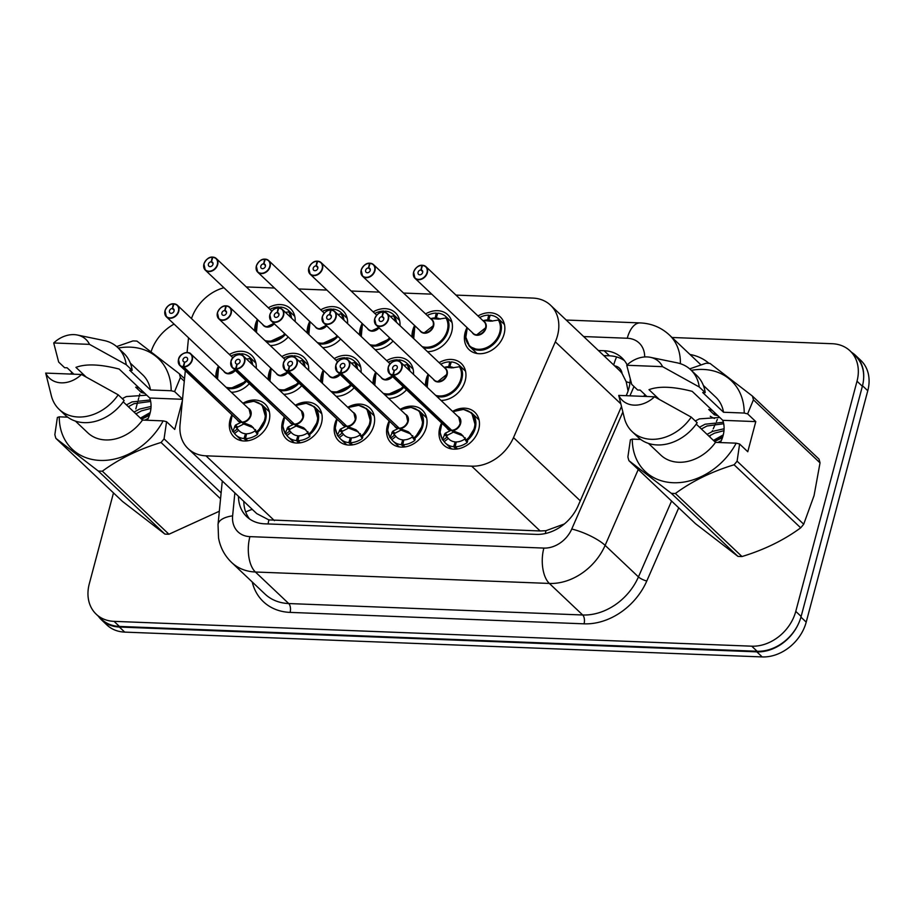 <?xml version="1.0" encoding="UTF-8"?>
<svg xmlns="http://www.w3.org/2000/svg" width="914" height="914" viewBox="0 0 914 914"><rect width="100%" height="100%" fill="white"/><g stroke="black" fill="none" stroke-linecap="round" stroke-linejoin="round"><path stroke-width="1.37" d="M452.613 411.391A22.622 17.834 133.4 0 1 474.789 412.237A22.622 17.834 133.4 0 1 478.73 429.42A22.622 17.834 133.4 0 1 463.467 447.152A22.622 17.834 133.4 0 1 443.678 445.095A22.622 17.834 133.4 0 1 439.748 427.901A22.622 17.834 133.4 0 1 441.633 422.999M400.195 409.358A22.622 17.834 133.4 0 1 422.371 410.192A22.622 17.834 133.4 0 1 426.301 427.386A22.622 17.834 133.4 0 1 411.049 445.118A22.622 17.834 133.4 0 1 391.261 443.062A22.622 17.834 133.4 0 1 387.319 425.867A22.622 17.834 133.4 0 1 389.204 420.954M347.766 407.313A22.622 17.834 133.4 0 1 369.953 408.147A22.622 17.834 133.4 0 1 373.883 425.341A22.622 17.834 133.4 0 1 358.631 443.073A22.622 17.834 133.4 0 1 338.843 441.016A22.622 17.834 133.4 0 1 334.901 423.822A22.622 17.834 133.4 0 1 336.786 418.909M295.348 405.279A22.622 17.834 133.4 0 1 317.535 406.113A22.622 17.834 133.4 0 1 321.465 423.296A22.622 17.834 133.4 0 1 306.213 441.039A22.622 17.834 133.4 0 1 286.425 438.971A22.622 17.834 133.4 0 1 282.483 421.788A22.622 17.834 133.4 0 1 284.368 416.875M242.93 403.234A22.622 17.834 133.4 0 1 265.106 404.068A22.622 17.834 133.4 0 1 269.047 421.263A22.622 17.834 133.4 0 1 253.795 438.994A22.622 17.834 133.4 0 1 234.007 436.938A22.622 17.834 133.4 0 1 230.065 419.743A22.622 17.834 133.4 0 1 231.95 414.83M439.097 362.652A22.622 17.834 133.4 0 1 461.273 363.486A22.622 17.834 133.4 0 1 465.215 380.681A22.622 17.834 133.4 0 1 441.016 400.423M425.513 385.742A22.622 17.834 133.4 0 1 426.232 379.161A22.622 17.834 133.4 0 1 428.118 374.26M406.57 389.798A22.622 17.834 133.4 0 1 388.599 398.378M373.095 383.709A22.622 17.834 133.4 0 1 373.815 377.128A22.622 17.834 133.4 0 1 375.7 372.215M354.141 387.764A22.622 17.834 133.4 0 1 336.181 396.345M320.677 381.664A22.622 17.834 133.4 0 1 321.397 375.083A22.622 17.834 133.4 0 1 323.282 370.17M301.723 385.719A22.622 17.834 133.4 0 1 283.763 394.3M268.248 379.618A22.622 17.834 133.4 0 1 268.967 373.049A22.622 17.834 133.4 0 1 270.852 368.136M249.305 383.686A22.622 17.834 133.4 0 1 231.345 392.266M215.83 377.585A22.622 17.834 133.4 0 1 216.549 371.004A22.622 17.834 133.4 0 1 218.435 366.091M477.999 315.958A22.622 17.834 133.4 0 1 500.187 316.792A22.622 17.834 133.4 0 1 504.117 333.987A22.622 17.834 133.4 0 1 488.864 351.719A22.622 17.834 133.4 0 1 469.076 349.651A22.622 17.834 133.4 0 1 465.135 332.468A22.622 17.834 133.4 0 1 467.02 327.555M425.581 313.913A22.622 17.834 133.4 0 1 447.769 314.747A22.622 17.834 133.4 0 1 451.699 331.942A22.622 17.834 133.4 0 1 427.501 351.684M411.997 337.003A22.622 17.834 133.4 0 1 412.717 330.422A22.622 17.834 133.4 0 1 414.602 325.51M393.054 341.059A22.622 17.834 133.4 0 1 375.083 349.639M359.579 334.958A22.622 17.834 133.4 0 1 360.299 328.389A22.622 17.834 133.4 0 1 362.184 323.476M340.636 339.025A22.622 17.834 133.4 0 1 322.665 347.606M307.161 332.924A22.622 17.834 133.4 0 1 307.881 326.344A22.622 17.834 133.4 0 1 309.766 321.431M288.218 336.98A22.622 17.834 133.4 0 1 270.247 345.561M254.743 330.879A22.622 17.834 133.4 0 1 255.463 324.299A22.622 17.834 133.4 0 1 257.348 319.397M185.314 370.684L180.047 424.622A39.93 31.464 -46.6 0 0 188.135 448.66A39.93 31.464 -46.6 0 0 205.97 455.823L471.681 466.163A39.93 31.464 -46.6 0 0 513.508 437.6L555.324 341.836A39.93 31.464 -46.6 0 0 557.517 335.575A39.93 31.464 -46.6 0 0 550.571 305.242A39.93 31.464 -46.6 0 0 532.748 298.078L455.972 295.096M628.078 390.975L626.204 381.744L622.091 373.54A13.31 10.488 -46.6 0 0 614.642 365.886M550.571 305.242L619.006 370.021A39.93 31.464 133.4 0 1 622.091 373.54M188.135 448.66L256.72 513.588L268.887 519.906L540.151 530.977L545.944 530.691L563.744 524.19M188.524 337.78L187.084 352.518M223.919 287.75A39.93 31.464 -46.6 0 0 191.483 318.586M431.739 294.148L403.542 293.051M379.321 292.114L351.125 291.018M326.904 290.069L298.707 288.973M274.474 288.036L246.289 286.939M281.843 356.54A22.622 17.834 133.4 0 1 304.019 357.374A22.622 17.834 133.4 0 1 308.658 370.296M334.261 358.574A22.622 17.834 133.4 0 1 356.437 359.408A22.622 17.834 133.4 0 1 361.076 372.329M386.679 360.619A22.622 17.834 133.4 0 1 408.855 361.453A22.622 17.834 133.4 0 1 413.505 374.374M229.414 354.495A22.622 17.834 133.4 0 1 251.601 355.329A22.622 17.834 133.4 0 1 256.24 368.251M320.745 309.835A22.622 17.834 133.4 0 1 342.921 310.669A22.622 17.834 133.4 0 1 347.571 323.59M373.163 311.88A22.622 17.834 133.4 0 1 395.339 312.714A22.622 17.834 133.4 0 1 399.989 325.635M268.328 307.789A22.622 17.834 133.4 0 1 290.503 308.635A22.622 17.834 133.4 0 1 295.153 321.557M798.436 623.805A39.93 31.464 133.4 0 1 756.838 651.853L119.368 627.038A39.93 31.464 133.4 0 1 101.534 619.886A39.93 31.464 133.4 0 1 98.358 616.23M851.642 352.358A39.93 31.464 133.4 0 1 855.47 355.329A39.93 31.464 133.4 0 1 863.604 378.853M855.47 355.329L860.828 360.402A39.93 31.464 133.4 0 1 867.774 390.735L806.205 622.114A39.93 31.464 133.4 0 1 762.196 656.926L124.715 632.111A39.93 31.464 133.4 0 1 106.892 624.959L101.534 619.886M626.193 395.682L626.718 394.494A39.93 31.464 -46.6 0 0 628.912 388.233A39.93 31.464 -46.6 0 0 630.214 379.39M627.153 364.903A39.93 31.464 -46.6 0 0 621.966 357.9A39.93 31.464 -46.6 0 0 604.131 350.748L598.407 350.519M603.766 355.592L609.489 355.82A39.93 31.464 133.4 0 1 624.456 360.63M672.03 337.483L832.231 343.721A39.93 31.464 133.4 0 1 850.066 350.873A39.93 31.464 133.4 0 1 857.012 381.207L795.774 611.375A39.93 31.464 133.4 0 1 751.754 646.187L114.056 621.36A39.93 31.464 133.4 0 1 96.221 614.208A39.93 31.464 133.4 0 1 89.275 583.875L113.485 492.897M151.118 351.65A39.93 31.464 133.4 0 1 174.071 324.093M135.82 408.958L137.568 402.377M138.22 399.944L138.7 398.138M139.054 396.813L139.808 393.945M850.066 350.873L855.424 355.946A39.93 31.464 133.4 0 1 862.37 386.279L801.132 616.447A39.93 31.464 133.4 0 1 757.112 651.259L119.414 626.433A39.93 31.464 133.4 0 1 101.58 619.281L96.221 614.208M238.463 496.302A39.93 31.464 -46.6 0 0 246.723 516.661A39.93 31.464 -46.6 0 0 264.557 523.813L536.278 534.382A39.93 31.464 -46.6 0 0 578.094 505.83L621.383 406.707M249.591 518.992A39.93 31.464 133.4 0 1 243.81 501.375M212.768 257.44L212.254 257.234A7.723 6.078 -46.6 0 0 204.028 263.963A7.723 6.078 -46.6 0 0 208.826 271.218A7.723 6.078 -46.6 0 0 217.326 264.477A7.723 6.078 -46.6 0 0 212.825 257.257L211.42 261.815L213.042 263.358M266.1 341.63A19.959 15.732 -46.6 0 0 268.956 342.007A19.959 15.732 -46.6 0 0 285.499 334.41L268.956 342.007M291.543 318.141A19.959 15.732 -46.6 0 0 289.418 311.777L285.454 312.382M280.164 308.121L280.507 307.035A19.959 15.732 133.4 0 1 288.675 310.566A19.959 15.732 133.4 0 1 290.001 312.04L289.418 311.777M212.825 257.257L213.019 257.12A7.986 6.295 133.4 0 1 216.287 258.536A7.986 6.295 133.4 0 1 217.681 264.603A7.986 6.295 133.4 0 1 212.299 270.864A7.986 6.295 133.4 0 1 205.307 270.133L263.506 325.224A7.986 6.295 -46.6 0 0 267.071 326.664A7.986 6.295 -46.6 0 0 273.88 323.419M211.42 261.815A2.662 2.102 133.4 0 1 211.18 266.397A2.662 2.102 133.4 0 1 208.392 264.135A2.662 2.102 133.4 0 1 211.225 261.815L213.065 263.552M278.781 307.984L279.01 306.978L280.187 308.087M273.88 323.407L267.071 326.664A7.986 6.284 133.5 0 0 273.88 323.407M211.225 261.815L212.254 257.234M269.973 309.355A19.959 15.732 133.4 0 1 279.01 306.978M173.866 304.134L173.34 303.928A7.723 6.078 -46.6 0 0 165.126 310.669A7.723 6.078 -46.6 0 0 169.913 317.912A7.723 6.078 -46.6 0 0 178.424 311.183A7.723 6.078 -46.6 0 0 173.923 303.951L172.518 308.521L174.128 310.052M227.186 388.336A19.959 15.732 -46.6 0 0 230.042 388.713A19.959 15.732 -46.6 0 0 246.597 381.115L230.042 388.713M252.641 364.846A19.959 15.732 -46.6 0 0 250.516 358.482L251.11 359.042M241.262 354.826L241.604 353.729A19.959 15.732 133.4 0 1 249.773 357.26A19.959 15.732 133.4 0 1 251.099 358.745L250.927 358.871M173.923 303.951L174.117 303.825A7.986 6.295 133.4 0 1 177.385 305.242A7.986 6.295 133.4 0 1 178.767 311.308A7.986 6.295 133.4 0 1 173.386 317.558A7.986 6.295 133.4 0 1 166.405 316.838L224.604 371.929A7.986 6.295 -46.6 0 0 228.169 373.358A7.986 6.295 -46.6 0 0 234.978 370.113L228.169 373.358A7.986 6.284 133.5 0 0 234.967 370.113M172.518 308.521A2.662 2.102 133.4 0 1 172.278 313.102A2.662 2.102 133.4 0 1 169.478 310.84A2.662 2.102 133.4 0 1 172.312 308.509L174.151 310.257M239.902 354.575L240.096 353.672L241.273 354.792M172.312 308.509L173.34 303.928M250.516 358.482L246.552 359.076M231.059 356.049A19.959 15.732 133.4 0 1 240.096 353.672M232.464 431.145A19.959 15.732 -46.6 0 0 232.704 431.534L235.515 425.09L241.433 422.131L243.455 423.49M183.783 367.017L183.714 366.663A7.723 6.078 -46.6 0 0 191.94 359.922A7.723 6.078 -46.6 0 0 187.142 352.678A7.723 6.078 -46.6 0 0 178.641 359.408A7.723 6.078 -46.6 0 0 183.143 366.64L183.188 366.994A7.986 6.295 133.4 0 1 179.921 365.577A7.986 6.295 133.4 0 1 178.527 359.51A7.986 6.295 133.4 0 1 183.908 353.25A7.986 6.295 133.4 0 1 190.9 353.981A7.986 6.295 133.4 0 1 192.283 360.047A7.986 6.295 133.4 0 1 183.783 367.017L242.027 422.154L251.144 425.696L257.291 432.482L265.94 418.269L262.067 404.856L253.829 401.235L243.193 403.485M241.982 422.108A7.986 6.295 -46.6 0 0 250.482 415.139A7.986 6.295 133.4 0 0 249.099 409.072L250.482 415.139A7.986 6.295 -46.6 0 0 249.099 409.072L190.9 353.981C189.175 350.987 179.418 352.987 178.493 359.453L179.921 365.577L238.12 420.668A7.986 6.295 -46.6 0 0 241.387 422.085L241.433 422.131M257.965 433.133L257.291 432.482A19.959 15.732 -46.6 0 0 265.563 420.04A19.959 15.732 -46.6 0 0 262.09 404.879A19.959 15.732 -46.6 0 0 261.358 404.239M243.512 424.096L237.674 427.135L236.886 428.3L238.691 430.277L234.498 433.522A19.959 15.732 133.4 0 0 235.835 435.007A19.959 15.732 133.4 0 0 244.004 438.537L246.529 440.925M234.498 433.522L232.647 430.791A19.457 15.344 133.4 0 1 232.259 415.127M257.897 433.053L257.44 434.424A19.959 15.732 133.4 0 1 245.5 438.594L246.586 433.773A14.635 11.539 -46.6 0 0 255.052 430.905L255.509 429.557M183.188 366.994L241.513 421.662M183.143 366.64L184.548 362.07A2.662 2.102 133.4 0 1 184.788 357.488A2.662 2.102 133.4 0 1 187.576 359.75A2.662 2.102 133.4 0 1 184.742 362.081L183.714 366.663M245.5 438.594L247.808 440.777M244.004 438.537L245.478 433.727L246.403 434.596M242.027 422.154L244.107 424.119L253.452 427.809M238.691 430.277A14.635 11.539 -46.6 0 0 239.491 431.134A14.635 11.539 -46.6 0 0 245.478 433.727M737.095 461.17L803.703 524.213A71.875 56.634 133.4 0 1 800.687 527.824L734.091 464.78A71.875 56.634 133.4 0 0 737.095 461.17L739.62 444.01L747.778 451.733L755.787 421.605L722.78 420.326A30.093 23.707 133.4 0 1 723.1 435.555A30.093 23.707 133.4 0 1 720.346 442.559M723.694 423.742L706.945 426.015L701.381 428.997M723.374 422.268L705.06 424.233L699.496 427.215M723.979 430.677L714.508 433.167L708.944 436.149M724.082 428.757L712.612 431.385L707.048 434.367M721.26 440.685L717.856 442.467M722.46 437.646L714.611 441.519M689.704 368.879L705.939 363.258A71.875 56.634 133.4 0 1 709.995 363.406L752.382 396.048L818.978 459.102A71.875 56.634 133.4 0 1 820.029 462.872L753.422 399.829L747.629 413.882L744.213 413.048A62.552 49.299 133.4 0 0 691.315 370.341M803.703 524.213L814.054 495.617L820.029 462.872M643.856 396.368L644.21 395.568A71.875 56.634 133.4 0 1 644.964 394.642M752.382 396.048A71.875 56.634 133.4 0 1 753.422 399.829M722.78 420.326L692.184 391.352C673.241 386.508 658.845 385.948 648.997 389.672L659.063 399.212M626.753 365.269A26.62 20.976 133.4 0 1 650.402 357.328A26.62 20.976 133.4 0 1 662.559 366.663L626.753 365.269L631.711 384.371L637.664 390.004L640.166 390.095L646.918 396.493M650.402 357.328L677.091 362.824A42.592 33.567 133.4 0 1 690.756 369.816A42.592 33.567 133.4 0 1 699.256 386.999L705.208 392.632L702.706 392.529L723.534 412.248L744.213 413.048M662.559 366.663L699.256 386.999M690.756 369.816L696.708 375.448A42.592 33.567 133.4 0 1 705.208 392.632M703.357 385.411L715.708 397.099A39.93 31.464 133.4 0 1 723.534 412.248M739.62 444.01L736.193 443.176A62.552 49.299 133.4 0 1 673.184 482.729A62.552 49.299 133.4 0 1 632.294 439.131L630.409 439.76L627.895 456.92A71.875 56.634 133.4 0 0 628.935 460.69L695.543 523.733L737.929 556.375L671.322 493.332L628.935 460.69M734.091 464.78C711.72 471.59 692.149 481.152 675.377 493.491A71.875 56.634 133.4 0 1 671.322 493.332M675.377 493.491L741.985 556.535A71.875 56.634 133.4 0 1 737.929 556.375M741.985 556.535C764.355 549.737 783.915 540.163 800.687 527.824M712.223 410.317L708.716 409.449L714.382 414.819L717.89 415.687M719.775 417.481L699.393 418.863L695.28 420.943M654.538 396.79A26.62 20.976 133.4 0 1 618.732 395.396L654.538 396.79L691.235 417.127A42.592 33.567 133.4 0 1 632.191 431.671A42.592 33.567 133.4 0 1 624.468 418.418L618.732 395.396M691.235 417.127L697.188 422.759A42.592 33.567 133.4 0 1 638.143 437.303L632.191 431.671M736.193 443.176L715.513 442.376A39.93 31.464 133.4 0 1 660.799 455.092L648.46 443.404M715.513 442.376L696.228 424.119M640.703 439.44L632.294 439.131M723.271 434.858L713.446 440.422M722.883 436.332L714.394 441.313M714.497 412.477L714.382 414.819M755.787 421.605L747.629 413.882M182.514 399.292L149.747 398.013A30.093 23.707 133.4 0 1 150.056 413.254A30.093 23.707 133.4 0 1 147.303 420.257M150.661 401.44L133.912 403.714L128.348 406.696M150.33 399.955L132.016 401.932L126.452 404.902M150.936 408.375L141.464 410.866L135.9 413.848M151.05 406.456L139.579 409.084L134.015 412.065M148.228 418.384L144.823 420.166M149.428 415.344L141.567 419.218M70.812 374.066L71.178 373.266A71.875 56.634 133.4 0 1 71.92 372.341M118.272 348.04A62.552 49.299 133.4 0 1 171.169 390.746L174.597 391.58L180.389 377.516A71.875 56.634 133.4 0 0 179.338 373.746L184.537 378.659M116.672 346.566L132.896 340.945A71.875 56.634 133.4 0 1 136.951 341.105L179.338 373.746M149.747 398.013L119.151 369.05C100.197 364.206 85.802 363.646 75.953 367.371L86.03 376.911M53.72 342.967A26.62 20.976 133.4 0 1 77.37 335.027A26.62 20.976 133.4 0 1 89.515 344.361L53.72 342.967L58.667 362.058L64.62 367.702L67.122 367.794L73.885 374.192M77.37 335.027L104.047 340.522A42.592 33.567 133.4 0 1 117.712 347.514A42.592 33.567 133.4 0 1 126.223 364.697L132.164 370.33L129.662 370.227L150.49 389.947L171.169 390.746M89.515 344.361L126.223 364.697M117.712 347.514L123.664 353.147A42.592 33.567 133.4 0 1 132.164 370.33M130.314 363.109L142.664 374.797A39.93 31.464 133.4 0 1 150.49 389.947M182.377 400.72L174.734 429.431L166.577 421.708L164.063 438.869A71.875 56.634 133.4 0 1 161.047 442.479C138.677 449.277 119.117 458.851 102.345 471.19A71.875 56.634 133.4 0 1 98.289 471.03L55.903 438.389A71.875 56.634 133.4 0 1 54.851 434.618L57.376 417.458L59.261 416.83A62.552 49.299 133.4 0 0 100.14 460.428A62.552 49.299 133.4 0 0 163.149 420.874L142.47 420.074A39.93 31.464 133.4 0 1 87.767 432.79L75.416 421.103M166.577 421.708L163.149 420.874M184.285 381.207L180.389 377.516M164.063 438.869L221.119 492.875M220.548 498.793L161.047 442.479M102.345 471.19L168.941 534.233A71.875 56.634 133.4 0 1 164.886 534.073L98.289 471.03M55.903 438.389L122.499 501.432L164.886 534.073M168.941 534.233L219.326 511.246M139.179 388.016L135.672 387.148L141.35 392.517L144.846 393.386M146.743 395.168L126.349 396.562L122.248 398.641M81.506 374.489A26.62 20.976 133.4 0 1 45.7 373.095L81.506 374.489L118.203 394.814A42.592 33.567 133.4 0 1 59.159 409.369A42.592 33.567 133.4 0 1 51.435 396.105L45.7 373.095M118.203 394.814L124.155 400.458A42.592 33.567 133.4 0 1 65.111 415.002L59.159 409.369M142.47 420.074L123.196 401.817M67.693 417.161L59.261 416.83M150.239 412.545L140.413 418.121M149.839 414.031L141.362 419.012M141.464 390.175L141.35 392.517M182.537 399.098L174.597 391.58M265.197 259.473L264.672 259.268A7.723 6.078 -46.6 0 0 256.446 266.008A7.723 6.078 -46.6 0 0 261.244 273.252A7.723 6.078 -46.6 0 0 269.756 266.522A7.723 6.078 -46.6 0 0 265.254 259.29L263.838 263.86L265.46 265.391M318.518 343.675A19.959 15.732 -46.6 0 0 321.374 344.052A19.959 15.732 -46.6 0 0 337.917 336.455L321.374 344.052M343.961 320.186A19.959 15.732 -46.6 0 0 341.836 313.822L337.872 314.416M332.593 310.166L332.924 309.069A19.959 15.732 133.4 0 1 341.093 312.599A19.959 15.732 133.4 0 1 342.419 314.085L341.836 313.822M265.254 259.29L265.437 259.165A7.986 6.295 133.4 0 1 268.705 260.581A7.986 6.295 133.4 0 1 270.098 266.648A7.986 6.295 133.4 0 1 264.717 272.898A7.986 6.295 133.4 0 1 257.725 272.178L315.924 327.269A7.986 6.295 -46.6 0 0 319.5 328.697A7.986 6.295 -46.6 0 0 326.298 325.453L319.5 328.697A7.986 6.284 133.5 0 0 326.298 325.453M263.838 263.86A2.662 2.102 133.4 0 1 263.598 268.442A2.662 2.102 133.4 0 1 260.81 266.18A2.662 2.102 133.4 0 1 263.643 263.849L265.483 265.597M331.199 310.029L331.428 309.012L332.605 310.132M263.643 263.849L264.672 259.268M322.391 311.388A19.959 15.732 133.4 0 1 331.428 309.012M317.615 261.518L317.089 261.313A7.723 6.078 -46.6 0 0 308.875 268.042A7.723 6.078 -46.6 0 0 313.662 275.297A7.723 6.078 -46.6 0 0 322.174 268.567A7.723 6.078 -46.6 0 0 317.672 261.335L316.255 265.905L317.878 267.436M370.935 345.721A19.959 15.732 -46.6 0 0 373.792 346.098A19.959 15.732 -46.6 0 0 390.335 338.488L373.792 346.098M396.39 322.219A19.959 15.732 -46.6 0 0 394.265 315.856L394.859 316.427M383.617 312.062L383.846 311.057L385.023 312.165L385.342 311.114A19.959 15.732 133.4 0 1 393.511 314.644A19.959 15.732 133.4 0 1 394.848 316.118L394.677 316.255M317.672 261.335L317.866 261.21A7.986 6.295 133.4 0 1 321.134 262.615A7.986 6.295 133.4 0 1 322.516 268.682A7.986 6.295 133.4 0 1 317.135 274.943A7.986 6.295 133.4 0 1 310.154 274.211L368.353 329.314A7.986 6.295 -46.6 0 0 371.918 330.742A7.986 6.295 -46.6 0 0 378.716 327.498L371.918 330.742A7.986 6.284 133.5 0 0 378.716 327.498M316.255 265.905A2.662 2.102 133.4 0 1 316.016 270.475A2.662 2.102 133.4 0 1 313.228 268.213A2.662 2.102 133.4 0 1 316.061 265.894L317.901 267.631M316.061 265.894L317.089 261.313M394.265 315.856L390.301 316.461M374.809 313.433A19.959 15.732 133.4 0 1 383.846 311.057M370.033 263.552L369.507 263.346A7.723 6.078 -46.6 0 0 361.293 270.087A7.723 6.078 -46.6 0 0 366.08 277.33A7.723 6.078 -46.6 0 0 374.591 270.601A7.723 6.078 -46.6 0 0 370.09 263.369L368.685 267.939L370.296 269.47M423.353 347.754A19.959 15.732 -46.6 0 0 426.21 348.131A19.959 15.732 -46.6 0 0 448.214 330.731A19.959 15.732 -46.6 0 0 446.683 317.901L438.389 319.146L431.214 318.472M440.205 319.077A14.635 11.539 -46.6 0 0 436.286 317.958L437.76 313.159A19.959 15.732 133.4 0 1 445.929 316.69A19.959 15.732 133.4 0 1 447.266 318.163L446.683 317.901C454.681 328.766 440.617 349.514 426.21 348.131M436.207 318.883L435.178 317.923A14.635 11.539 -46.6 0 0 431.465 318.483M369.622 263.198C366.228 263.026 363.406 265.334 361.156 270.133L362.572 276.257L420.771 331.348A7.986 6.295 -46.6 0 0 424.336 332.776A7.986 6.295 -46.6 0 0 433.133 325.818A7.986 6.295 -46.6 0 0 431.751 319.751L373.552 264.66A7.986 6.295 133.4 0 1 374.934 270.727A7.986 6.295 133.4 0 1 369.553 276.988A7.986 6.295 133.4 0 1 362.572 276.257A7.986 6.295 133.4 0 1 361.179 270.19M368.685 267.939A2.662 2.102 133.4 0 1 368.433 272.521A2.662 2.102 133.4 0 1 365.646 270.258A2.662 2.102 133.4 0 1 368.479 267.928L370.319 269.676M435.178 317.923L436.264 313.091L437.44 314.21M436.286 317.958L437.406 319.032M433.133 325.818L424.336 332.776A7.986 6.284 133.5 0 0 433.133 325.818M368.479 267.928L369.507 263.346M370.09 263.369L370.284 263.243A7.986 6.295 133.4 0 1 373.552 264.66L370.227 263.221M427.226 315.467A19.959 15.732 133.4 0 1 436.264 313.091M422.451 265.597L421.925 265.391A7.723 6.078 -46.6 0 0 413.711 272.121A7.723 6.078 -46.6 0 0 418.498 279.376A7.723 6.078 -46.6 0 0 427.009 272.646A7.723 6.078 -46.6 0 0 422.508 265.414L421.103 269.984L422.714 271.515M468.893 345.732A19.959 15.732 -46.6 0 0 469.716 346.6A19.959 15.732 -46.6 0 0 478.628 350.176A19.959 15.732 -46.6 0 0 500.632 332.765A19.959 15.732 -46.6 0 0 499.101 319.946L490.807 321.191L483.632 320.517M492.635 321.122A14.635 11.539 -46.6 0 0 488.704 320.003L490.19 315.193A19.959 15.732 133.4 0 1 498.358 318.723A19.959 15.732 133.4 0 1 499.684 320.197L499.101 319.946C507.099 330.799 493.034 351.559 478.628 350.176L469.705 346.577L465.592 336.649M488.624 320.928L487.608 319.957A14.635 11.539 -46.6 0 0 483.883 320.517M422.039 265.243C418.646 265.06 415.824 267.379 413.574 272.166L414.99 278.302L473.189 333.393A7.986 6.295 -46.6 0 0 476.754 334.821A7.986 6.295 -46.6 0 0 485.563 327.863A7.986 6.295 -46.6 0 0 484.169 321.797L425.97 266.694A7.986 6.295 133.4 0 1 427.352 272.76A7.986 6.295 133.4 0 1 421.971 279.021A7.986 6.295 133.4 0 1 414.99 278.302A7.986 6.295 133.4 0 1 413.596 272.235M421.103 269.984A2.662 2.102 133.4 0 1 420.863 274.566A2.662 2.102 133.4 0 1 418.064 272.292A2.662 2.102 133.4 0 1 420.897 269.973L422.736 271.709M487.608 319.957L488.682 315.136L489.858 316.244M488.704 320.003L489.824 321.065M485.551 327.852L476.754 334.821A7.986 6.284 133.5 0 0 485.551 327.852M420.897 269.973L421.925 265.391M422.508 265.414L422.702 265.288A7.986 6.295 133.4 0 1 425.97 266.694L422.645 265.266M479.644 317.512A19.959 15.732 133.4 0 1 488.682 315.136M284.882 433.179A19.959 15.732 -46.6 0 0 285.122 433.579L287.933 427.135L293.851 424.165L295.873 425.536M236.2 369.05L236.143 368.696A7.723 6.078 -46.6 0 0 244.358 361.967A7.723 6.078 -46.6 0 0 239.571 354.712A7.723 6.078 -46.6 0 0 231.059 361.441A7.723 6.078 -46.6 0 0 235.561 368.673L235.606 369.028A7.986 6.295 133.4 0 1 232.339 367.622A7.986 6.295 133.4 0 1 230.945 361.544A7.986 6.295 133.4 0 1 236.326 355.295A7.986 6.295 133.4 0 1 243.318 356.014A7.986 6.295 133.4 0 1 244.701 362.081A7.986 6.295 133.4 0 1 236.2 369.05L294.399 424.142L303.562 427.741L309.709 434.516L318.369 420.303L314.485 406.901L306.247 403.28L295.61 405.53M294.399 424.142A7.986 6.295 -46.6 0 0 302.9 417.172A7.986 6.295 133.4 0 0 301.517 411.106L302.9 417.172A7.986 6.295 -46.6 0 0 301.517 411.106L243.318 356.014C241.593 353.021 231.836 355.032 230.922 361.487L232.339 367.622L290.538 422.714A7.986 6.295 -46.6 0 0 293.805 424.119L293.851 424.165M309.709 434.516L309.72 434.527A19.959 15.732 -46.6 0 0 317.981 422.085A19.959 15.732 -46.6 0 0 314.507 406.913A19.959 15.732 -46.6 0 0 313.788 406.284M295.93 426.13L290.092 429.18L289.304 430.334L291.109 432.311L286.927 435.567A19.959 15.732 133.4 0 0 288.253 437.041A19.959 15.732 133.4 0 0 296.422 440.571L298.947 442.97M286.927 435.567L285.065 432.836A19.457 15.344 133.4 0 1 284.677 417.161M309.72 434.527L309.857 436.458A19.959 15.732 133.4 0 1 297.918 440.628L299.004 435.807A14.635 11.539 -46.6 0 0 307.47 432.95L307.938 431.602M235.606 369.028L293.931 423.696M235.561 368.673L236.966 364.103A2.662 2.102 133.4 0 1 237.206 359.533A2.662 2.102 133.4 0 1 239.994 361.795A2.662 2.102 133.4 0 1 237.16 364.115L236.143 368.696M297.918 440.628L300.226 442.81M296.422 440.571L297.907 435.761L298.821 436.629M294.457 424.187L296.524 426.153L305.87 429.854M291.109 432.311A14.635 11.539 -46.6 0 0 291.909 433.179A14.635 11.539 -46.6 0 0 297.907 435.761M337.095 419.206A19.457 15.344 133.4 0 0 337.495 434.87L340.362 429.169L346.269 426.21L348.291 427.581M283.397 363.498A7.986 6.295 133.4 0 1 288.801 357.305A7.986 6.295 133.4 0 1 295.736 358.06A7.986 6.295 133.4 0 1 297.119 364.126A7.986 6.295 133.4 0 1 288.618 371.095L346.817 426.187L355.98 429.786L362.138 436.561L370.787 422.348L366.902 408.935A19.959 15.732 -46.6 0 0 366.206 408.318M288.618 371.095L288.561 370.741A7.723 6.078 -46.6 0 0 296.776 364.001A7.723 6.078 -46.6 0 0 291.989 356.757A7.723 6.078 -46.6 0 0 283.477 363.486A7.723 6.078 -46.6 0 0 287.979 370.718L288.024 371.073A7.986 6.295 133.4 0 1 284.757 369.656L342.956 424.747A7.986 6.295 -46.6 0 0 346.223 426.164L346.269 426.21M362.801 437.212L362.138 436.561A19.959 15.732 -46.6 0 0 370.399 424.13A19.959 15.732 -46.6 0 0 366.925 408.958L374.214 415.859M337.3 435.224A19.959 15.732 -46.6 0 0 337.54 435.612L338.134 436.172L342.316 432.939L343.527 434.356A14.635 11.539 -46.6 0 0 344.327 435.213A14.635 11.539 -46.6 0 0 350.325 437.806L351.239 438.674M343.527 434.356L339.345 437.612A19.959 15.732 133.4 0 0 340.671 439.086A19.959 15.732 133.4 0 0 348.84 442.616L351.376 445.004M339.345 437.612L338.134 436.172M362.732 437.132L362.275 438.503A19.959 15.732 133.4 0 1 350.336 442.673L351.422 437.852A14.635 11.539 -46.6 0 0 359.888 434.995L360.356 433.636M283.363 363.589A7.986 6.295 133.4 0 0 284.757 369.656L283.34 363.532C284.265 357.066 294.011 355.066 295.736 358.06L353.935 413.151A7.986 6.295 133.4 0 1 355.317 419.218A7.986 6.295 -46.6 0 0 353.935 413.151L355.317 419.218A7.986 6.295 -46.6 0 1 346.817 426.187M288.024 371.073L346.349 425.741M287.979 370.718L289.384 366.148A2.662 2.102 133.4 0 1 289.624 361.567A2.662 2.102 133.4 0 1 292.423 363.829A2.662 2.102 133.4 0 1 289.589 366.16L288.561 370.741M350.336 442.673L352.644 444.855M348.84 442.616L350.325 437.806M346.874 426.232L348.942 428.198L358.288 431.888M348.348 428.175L342.522 431.214L341.722 432.379L342.316 432.939M389.718 437.258A19.959 15.732 -46.6 0 0 389.97 437.657L392.78 431.214L398.687 428.243L400.709 429.614M335.815 365.531A7.986 6.295 133.4 0 1 341.219 359.351A7.986 6.295 133.4 0 1 348.154 360.093A7.986 6.295 133.4 0 1 349.548 366.171A7.986 6.295 133.4 0 1 341.048 373.129L399.292 428.278L408.409 431.819L414.556 438.606L423.205 424.382L419.32 410.98L411.083 407.358L400.458 409.609M341.048 373.129L340.979 372.775A7.723 6.078 -46.6 0 0 349.194 366.046A7.723 6.078 -46.6 0 0 344.407 358.791A7.723 6.078 -46.6 0 0 335.895 365.531A7.723 6.078 -46.6 0 0 340.396 372.752L340.442 373.106A7.986 6.295 133.4 0 1 337.175 371.701L395.374 426.792A7.986 6.295 -46.6 0 0 398.641 428.198L398.687 428.243M415.23 439.257L414.556 438.606A19.959 15.732 -46.6 0 0 422.828 426.164A19.959 15.732 -46.6 0 0 419.355 411.003A19.959 15.732 -46.6 0 0 418.623 410.363M400.766 430.208L394.939 433.259L394.151 434.413L395.945 436.389L391.763 439.645A19.959 15.732 133.4 0 0 393.089 441.119A19.959 15.732 133.4 0 0 401.257 444.65L403.794 447.049M391.763 439.645L389.912 436.915A19.457 15.344 133.4 0 1 389.513 421.251M415.15 439.177L414.705 440.537A19.959 15.732 133.4 0 1 402.766 444.707L403.839 439.885A14.635 11.539 -46.6 0 0 412.305 437.029L412.774 435.681M335.781 365.634A7.986 6.295 133.4 0 0 337.175 371.701L335.758 365.566C336.683 359.111 346.429 357.1 348.154 360.093L406.353 415.196A7.986 6.295 133.4 0 1 407.747 421.263A7.986 6.295 -46.6 0 0 406.353 415.196L407.735 421.251A7.986 6.295 -46.6 0 1 399.247 428.22M340.442 373.106L398.767 427.786M340.396 372.752L341.802 368.193A2.662 2.102 133.4 0 1 342.042 363.612A2.662 2.102 133.4 0 1 344.841 365.874A2.662 2.102 133.4 0 1 342.007 368.193L340.979 372.775M402.766 444.707L405.062 446.9M401.257 444.65L402.743 439.851L403.657 440.708M399.292 428.278L401.372 430.243L410.706 433.933M395.945 436.389A14.635 11.539 -46.6 0 0 396.745 437.258A14.635 11.539 -46.6 0 0 402.743 439.851M442.148 439.303A19.959 15.732 -46.6 0 0 442.387 439.691L445.198 433.259L451.105 430.288L453.127 431.659M393.466 375.174L393.397 374.82A7.723 6.078 -46.6 0 0 401.612 368.079A7.723 6.078 -46.6 0 0 396.825 360.836A7.723 6.078 -46.6 0 0 388.313 367.565A7.723 6.078 -46.6 0 0 392.814 374.797L392.86 375.151A7.986 6.295 133.4 0 1 389.593 373.735A7.986 6.295 133.4 0 1 388.21 367.668A7.986 6.295 133.4 0 1 393.591 361.407A7.986 6.295 133.4 0 1 400.572 362.138A7.986 6.295 133.4 0 1 401.966 368.205A7.986 6.295 133.4 0 1 393.466 375.174L451.71 430.311L460.827 433.864L466.974 440.639L475.623 426.427L471.75 413.014L463.501 409.403L452.876 411.643M451.665 430.266A7.986 6.295 -46.6 0 0 460.165 423.296A7.986 6.295 133.4 0 0 458.771 417.23L460.165 423.296A7.986 6.295 -46.6 0 0 458.771 417.23L400.572 362.138C398.858 359.145 389.101 361.156 388.176 367.611L389.593 373.735L447.791 428.826A7.986 6.295 -46.6 0 0 451.059 430.243L451.105 430.288M467.648 441.291L466.974 440.639A19.959 15.732 -46.6 0 0 475.246 428.209A19.959 15.732 -46.6 0 0 471.773 413.037A19.959 15.732 -46.6 0 0 471.041 412.397M453.184 432.253L447.357 435.293L446.569 436.458L448.374 438.434L444.181 441.691A19.959 15.732 133.4 0 0 445.506 443.164A19.959 15.732 133.4 0 0 453.675 446.695L456.212 449.094M444.181 441.691L442.33 438.949A19.457 15.344 133.4 0 1 441.942 423.285M467.58 441.211L467.123 442.582A19.959 15.732 133.4 0 1 455.183 446.752L456.257 441.93A14.635 11.539 -46.6 0 0 464.735 439.074L465.192 437.715M392.86 375.151L451.07 430.243A7.986 6.295 133.4 0 1 451.059 430.243M392.814 374.797L394.22 370.227A2.662 2.102 133.4 0 1 394.471 365.646A2.662 2.102 133.4 0 1 397.259 367.919A2.662 2.102 133.4 0 1 394.425 370.239L393.397 374.82M455.183 446.752L457.491 448.934M453.675 446.695L455.161 441.885L456.075 442.753M451.71 430.311L453.79 432.276L463.124 435.978M448.374 438.434A14.635 11.539 -46.6 0 0 449.174 439.291A14.635 11.539 -46.6 0 0 455.161 441.885M226.284 306.179L225.758 305.973A7.723 6.078 -46.6 0 0 217.543 312.702A7.723 6.078 -46.6 0 0 222.331 319.957A7.723 6.078 -46.6 0 0 230.842 313.228A7.723 6.078 -46.6 0 0 226.341 305.996L224.935 310.566L226.558 312.097M279.615 390.381A19.959 15.732 -46.6 0 0 282.46 390.746A19.959 15.732 -46.6 0 0 299.015 383.149L282.46 390.746M305.059 366.88A19.959 15.732 -46.6 0 0 302.934 360.516L298.969 361.121M293.68 356.871L294.022 355.774A19.959 15.732 133.4 0 1 302.191 359.305A19.959 15.732 133.4 0 1 303.517 360.779L302.934 360.516M226.341 305.996L226.535 305.87A7.986 6.295 133.4 0 1 229.802 307.275A7.986 6.295 133.4 0 1 231.196 313.342A7.986 6.295 133.4 0 1 225.804 319.603A7.986 6.295 133.4 0 1 218.823 318.872L277.022 373.975A7.986 6.295 -46.6 0 0 280.587 375.403A7.986 6.295 -46.6 0 0 287.396 372.158L280.587 375.403A7.986 6.284 133.5 0 0 287.396 372.158M224.935 310.566A2.662 2.102 133.4 0 1 224.695 315.136A2.662 2.102 133.4 0 1 221.896 312.874A2.662 2.102 133.4 0 1 224.73 310.554L226.569 312.291M292.32 356.609L292.514 355.717L293.691 356.826M224.73 310.554L225.758 305.973M283.477 358.094A19.959 15.732 133.4 0 1 292.514 355.717M278.701 308.212L278.176 308.007A7.723 6.078 -46.6 0 0 269.961 314.747A7.723 6.078 -46.6 0 0 274.748 321.991A7.723 6.078 -46.6 0 0 283.26 315.261A7.723 6.078 -46.6 0 0 278.759 308.029L277.353 312.599L278.976 314.13M332.033 392.414A19.959 15.732 -46.6 0 0 334.878 392.792A19.959 15.732 -46.6 0 0 351.433 385.194L334.878 392.792M357.477 368.925A19.959 15.732 -46.6 0 0 355.352 362.561L355.946 363.121M346.098 358.905L346.44 357.808A19.959 15.732 133.4 0 1 354.609 361.35A19.959 15.732 133.4 0 1 355.934 362.824L355.763 362.949M278.759 308.029L278.953 307.904A7.986 6.295 133.4 0 1 282.22 309.32A7.986 6.295 133.4 0 1 283.614 315.387A7.986 6.295 133.4 0 1 278.222 321.648A7.986 6.295 133.4 0 1 271.241 320.917L329.44 376.008A7.986 6.295 -46.6 0 0 333.004 377.436A7.986 6.295 -46.6 0 0 339.814 374.192L333.004 377.436A7.986 6.284 133.5 0 0 339.814 374.192M277.353 312.599A2.662 2.102 133.4 0 1 277.113 317.181A2.662 2.102 133.4 0 1 274.326 314.919A2.662 2.102 133.4 0 1 277.159 312.588L278.987 314.336M344.738 358.654L344.932 357.751L346.109 358.871M277.159 312.588L278.176 308.007M355.352 362.561L351.387 363.155M335.906 360.127A19.959 15.732 133.4 0 1 344.932 357.751M331.119 310.257L330.605 310.052A7.723 6.078 -46.6 0 0 322.379 316.781A7.723 6.078 -46.6 0 0 327.178 324.036A7.723 6.078 -46.6 0 0 335.678 317.307A7.723 6.078 -46.6 0 0 331.176 310.075L329.771 314.644L331.394 316.175M384.451 394.46A19.959 15.732 -46.6 0 0 387.308 394.837A19.959 15.732 -46.6 0 0 403.851 387.239L387.308 394.837M409.895 370.97A19.959 15.732 -46.6 0 0 407.77 364.595L408.364 365.166M398.515 360.95L398.858 359.853A19.959 15.732 133.4 0 1 407.027 363.384A19.959 15.732 133.4 0 1 408.352 364.857L408.181 364.994M331.176 310.075L331.371 309.949A7.986 6.295 133.4 0 1 334.638 311.354A7.986 6.295 133.4 0 1 336.032 317.421A7.986 6.295 133.4 0 1 330.651 323.682A7.986 6.295 133.4 0 1 323.659 322.962L381.858 378.053A7.986 6.295 -46.6 0 0 385.422 379.481A7.986 6.295 -46.6 0 0 392.232 376.237L385.422 379.481A7.986 6.284 133.5 0 0 392.232 376.237M329.771 314.644A2.662 2.102 133.4 0 1 329.531 319.226A2.662 2.102 133.4 0 1 326.744 316.952A2.662 2.102 133.4 0 1 329.577 314.633L331.416 316.37M397.156 360.699L397.362 359.796L398.538 360.904M329.577 314.633L330.605 310.052M407.77 364.595L403.805 365.2M388.324 362.173A19.959 15.732 133.4 0 1 397.362 359.796M383.549 312.291L383.023 312.097A7.723 6.078 -46.6 0 0 374.797 318.826A7.723 6.078 -46.6 0 0 379.596 326.07A7.723 6.078 -46.6 0 0 388.107 319.34A7.723 6.078 -46.6 0 0 383.606 312.108L382.189 316.678L383.811 318.209M436.869 396.493A19.959 15.732 -46.6 0 0 439.725 396.87A19.959 15.732 -46.6 0 0 461.73 379.47A19.959 15.732 -46.6 0 0 460.188 366.64L451.893 367.885L444.718 367.211M453.721 367.816A14.635 11.539 -46.6 0 0 449.791 366.697L451.276 361.898A19.959 15.732 133.4 0 1 459.445 365.429A19.959 15.732 133.4 0 1 460.77 366.902L460.188 366.64C468.197 377.505 454.121 398.264 439.725 396.87M449.711 367.622L448.694 366.663A14.635 11.539 -46.6 0 0 444.981 367.222M383.137 311.937C379.744 311.765 376.922 314.073 374.66 318.872L376.077 324.996L434.276 380.087A7.986 6.295 -46.6 0 0 437.852 381.526A7.986 6.295 -46.6 0 0 446.649 374.557A7.986 6.295 -46.6 0 0 445.267 368.491L387.056 313.399A7.986 6.295 133.4 0 1 388.45 319.466A7.986 6.295 133.4 0 1 383.069 325.727A7.986 6.295 133.4 0 1 376.077 324.996A7.986 6.295 133.4 0 1 374.694 318.929M382.189 316.678A2.662 2.102 133.4 0 1 381.949 321.26A2.662 2.102 133.4 0 1 379.161 318.997A2.662 2.102 133.4 0 1 381.995 316.678L383.834 318.415M448.694 366.663L449.779 361.841L450.956 362.949M449.791 366.697L450.922 367.771M446.649 374.557L437.852 381.526A7.986 6.284 133.5 0 0 446.649 374.557M381.995 316.678L383.023 312.097M383.606 312.108L383.789 311.982A7.986 6.295 133.4 0 1 387.056 313.399L383.743 311.96M440.742 364.218A19.959 15.732 133.4 0 1 449.779 361.841M620.549 403.577L555.324 341.836M613.705 364.994A39.93 20.234 -87.8 0 1 616.619 356.94M545.35 533.536A39.93 20.234 -87.8 0 1 545.944 530.691M268.065 523.951A39.93 20.234 -87.8 0 1 268.887 519.906M626.204 381.744A39.93 10.237 23.6 0 1 629.952 382.897M245.729 512.091A39.93 17.263 5.6 0 1 252.287 509.384M580.287 500.826L513.508 437.6M540.151 530.977L471.681 466.163M274.44 520.637L205.97 455.823M867.774 390.735L862.508 385.754M806.205 622.114L800.938 617.121M762.196 656.926L756.838 651.853M124.715 632.111L119.368 627.038M609.489 355.82L604.131 350.748M644.667 356.963A26.62 20.976 -46.6 0 0 627.267 338.249L583.658 336.558M627.267 338.249A26.62 13.493 92.2 0 1 640.211 322.916C651.488 323.43 661.199 327.441 669.356 334.958A53.241 41.953 133.4 0 1 680.359 363.692M689.956 354.461A59.89 47.197 133.4 0 1 708.978 363.349M718.335 417.047A59.89 47.197 133.4 0 1 718.05 417.755M717.364 419.377L716.393 421.605M715.513 423.628L713.24 428.826M712.463 430.608L712.006 431.659M710.441 435.224L709.721 436.892M678.736 507.83L646.792 580.996A59.89 47.197 133.4 0 1 584.057 623.828L290.092 612.391A59.89 47.197 133.4 0 1 252.218 581.955M795.774 611.375L801.132 616.447M751.754 646.187L757.112 651.259M857.012 381.207L862.37 386.279M114.056 621.36L119.414 626.433M638.246 469.499L605.125 545.372L638.44 576.917L671.573 501.055M234.864 492.897L232.624 515.839A26.62 20.976 -46.6 0 0 249.91 536.632L543.864 548.08A26.62 20.976 -46.6 0 0 571.753 529.035A26.62 6.821 23.6 0 1 605.125 545.372A53.241 41.953 133.4 0 1 549.36 583.44L582.686 614.985A53.241 41.953 -46.6 0 0 638.44 576.917A6.649 1.702 -156.4 0 0 646.792 580.996M543.864 548.08A26.62 13.493 92.2 0 0 549.36 583.44L255.394 572.004L288.721 603.548L582.686 614.985A6.649 3.37 -87.8 0 1 584.057 623.828M249.91 536.632A26.62 13.493 92.2 0 0 255.394 572.004A53.241 41.953 133.4 0 1 231.619 562.464L264.946 594.009A53.241 41.953 -46.6 0 0 288.721 603.548A6.649 3.37 -87.8 0 1 290.092 612.391M571.753 529.035L622.811 412.123M629.917 395.831L633.985 386.519M710.258 416.27A6.649 1.702 -156.4 0 0 714.497 418.452M222.285 480.993L218.035 524.522A26.62 11.505 5.6 0 1 232.624 515.839M274.257 323.762A8.226 6.478 133.5 0 1 262.604 324.367M212.368 257.074C208.975 256.903 206.153 259.21 203.891 264.009L205.307 270.133A7.986 6.295 133.4 0 1 203.925 264.066M203.948 263.975A7.986 6.295 133.4 0 1 212.311 257.108M288.573 311.663A19.457 15.332 133.5 0 1 290.561 317.215M284.757 333.713A19.457 15.332 133.5 0 1 264.911 340.522M256.777 332.81A19.457 15.332 133.5 0 1 257.657 319.694L256.423 332.479M235.344 370.467A8.226 6.478 133.5 0 1 223.69 371.073M173.454 303.779C170.061 303.608 167.239 305.916 164.988 310.714L166.405 316.838A7.986 6.295 133.4 0 1 165.011 310.771M165.046 310.669A7.986 6.295 133.4 0 1 173.397 303.802M249.659 358.357A19.457 15.332 133.5 0 1 251.658 363.921M245.843 380.407A19.457 15.332 133.5 0 1 226.009 387.216M217.863 379.504A19.457 15.332 133.5 0 1 218.754 366.388M240.828 422.417A8.226 6.489 133.4 0 1 237.217 419.823M248.185 408.204A8.226 6.489 133.4 0 1 250.687 416.144A8.226 6.489 133.4 0 1 242.941 422.497M243.227 403.52A19.457 15.344 133.4 0 1 263.952 408.489A19.457 15.344 133.4 0 1 256.617 431.728M233.298 432.094L237.48 428.86M234.681 426.21L236.886 428.3M235.515 425.09L237.674 427.135M251.144 425.696L253.304 427.741M257.44 434.424L255.052 430.905M326.675 325.807A8.226 6.478 133.5 0 1 315.022 326.412M264.786 259.119C261.393 258.948 258.571 261.255 256.308 266.054L257.725 272.178A7.986 6.295 133.4 0 1 256.343 266.111M256.366 266.008A7.986 6.295 133.4 0 1 264.729 259.142M340.991 313.696A19.457 15.332 133.5 0 1 342.99 319.26M337.175 335.746A19.457 15.332 133.5 0 1 317.341 342.556M309.195 334.844A19.457 15.332 133.5 0 1 310.075 321.728M379.093 327.852A8.226 6.478 133.5 0 1 367.439 328.446M317.204 261.153C313.81 260.981 310.988 263.289 308.738 268.088L310.154 274.211A7.986 6.295 133.4 0 1 308.761 268.145M308.783 268.053A7.986 6.295 133.4 0 1 317.147 261.187M393.408 315.741A19.457 15.332 133.5 0 1 395.408 321.294M389.593 337.792A19.457 15.332 133.5 0 1 369.759 344.601M361.613 336.889A19.457 15.332 133.5 0 1 362.492 323.773M430.86 318.906A8.226 6.478 133.5 0 1 431.191 330.24A8.226 6.478 133.5 0 1 419.857 330.491M361.201 270.087A7.986 6.295 133.4 0 1 369.564 263.221M445.826 317.775A19.457 15.332 133.5 0 1 442.867 338.843A19.457 15.332 133.5 0 1 422.177 346.635M414.031 338.934A19.457 15.332 133.5 0 1 414.922 325.807L413.676 338.603M483.278 320.951A8.226 6.478 133.5 0 1 483.609 332.285A8.226 6.478 133.5 0 1 472.275 332.525M413.631 272.132A7.986 6.295 133.4 0 1 421.982 265.266M498.244 319.82A19.457 15.332 133.5 0 1 483.392 348.714A19.457 15.332 133.5 0 1 467.34 327.852M293.245 424.45A8.226 6.489 133.4 0 1 289.635 421.868M300.603 410.249A8.226 6.489 133.4 0 1 303.105 418.178A8.226 6.489 133.4 0 1 295.359 424.542M295.656 405.565A19.457 15.344 133.4 0 1 316.381 410.535A19.457 15.344 133.4 0 1 309.035 433.762M285.716 434.139L289.898 430.894M287.099 428.243L289.304 430.334M287.933 427.135L290.092 429.18M303.562 427.741L305.722 429.786M309.857 436.458L307.47 432.95M345.663 426.495A8.226 6.489 133.4 0 1 342.065 423.902M353.021 412.283A8.226 6.489 133.4 0 1 355.523 420.223A8.226 6.489 133.4 0 1 347.777 426.575M366.902 408.935L358.665 405.313L348.04 407.564A19.457 15.344 133.4 0 1 368.799 412.58A19.457 15.344 133.4 0 1 361.464 435.807M339.517 430.288L341.722 432.379M340.362 429.169L342.522 431.214M355.98 429.786L358.139 431.831M362.275 438.503L359.888 434.995M398.081 428.54A8.226 6.489 133.4 0 1 394.482 425.947M405.439 414.328A8.226 6.489 133.4 0 1 407.941 422.257A8.226 6.489 133.4 0 1 400.195 428.62M400.492 409.643A19.457 15.344 133.4 0 1 421.217 414.613A19.457 15.344 133.4 0 1 413.882 437.852M390.564 438.217L394.734 434.973M391.935 432.333L394.151 434.413M392.78 431.214L394.939 433.259M408.409 431.819L410.569 433.864M414.705 440.537L412.305 437.029M450.499 430.574A8.226 6.489 133.4 0 1 446.9 427.981M457.857 416.373A8.226 6.489 133.4 0 1 460.359 424.302A8.226 6.489 133.4 0 1 452.613 430.654M452.91 411.677A19.457 15.344 133.4 0 1 473.635 416.658A19.457 15.344 133.4 0 1 466.3 439.885M442.982 440.262L447.152 437.018M444.364 434.367L446.569 436.458M445.198 433.259L447.357 435.293M460.827 433.864L462.987 435.909M467.123 442.582L464.735 439.074M287.761 372.501A8.226 6.478 133.5 0 1 276.108 373.106M225.884 305.813C222.49 305.642 219.657 307.949 217.406 312.748L218.823 318.872A7.986 6.295 133.4 0 1 217.429 312.805M217.463 312.714A7.986 6.295 133.4 0 1 225.827 305.847M302.077 360.402A19.457 15.332 133.5 0 1 304.076 365.954M298.272 382.452A19.457 15.332 133.5 0 1 278.427 389.261M270.281 381.549A19.457 15.332 133.5 0 1 271.172 368.433M340.179 374.546A8.226 6.478 133.5 0 1 328.537 375.151M278.302 307.858C274.908 307.687 272.086 309.995 269.824 314.793L271.241 320.917A7.986 6.295 133.4 0 1 269.858 314.85M269.881 314.747A7.986 6.295 133.4 0 1 278.244 307.881M354.495 362.435A19.457 15.332 133.5 0 1 356.494 367.999M350.69 384.486A19.457 15.332 133.5 0 1 330.845 391.295M322.699 383.583A19.457 15.332 133.5 0 1 323.59 370.467M392.609 376.591A8.226 6.478 133.5 0 1 380.955 377.185M330.719 309.903C327.326 309.72 324.504 312.04 322.242 316.827L323.659 322.962A7.986 6.295 133.4 0 1 322.276 316.895M322.299 316.792A7.986 6.295 133.4 0 1 330.662 309.926M406.924 364.48A19.457 15.332 133.5 0 1 408.912 370.033M403.108 386.531A19.457 15.332 133.5 0 1 383.263 393.34M375.128 385.628A19.457 15.332 133.5 0 1 376.008 372.512M444.375 367.645A8.226 6.478 133.5 0 1 444.707 378.979A8.226 6.478 133.5 0 1 433.373 379.23M374.717 318.837A7.986 6.295 133.4 0 1 383.08 311.96M459.342 366.525A19.457 15.332 133.5 0 1 456.372 387.582A19.457 15.332 133.5 0 1 435.692 395.374M427.546 387.673A19.457 15.332 133.5 0 1 428.426 374.546M669.356 334.958L700.947 364.857M218.035 524.522L218.537 537.923C220.297 547.566 224.661 555.746 231.619 562.464M640.211 322.916L566.212 320.037M288.675 310.566L294.765 316.335M212.973 257.097L216.287 258.536L271.812 311.091M249.773 357.26L255.863 363.029M174.06 303.802L177.385 305.242L232.91 357.797M218.709 366.354L217.521 379.173M262.09 404.879L269.379 411.768M235.835 435.007L241.924 440.765M232.647 431.442L230.397 424.085L232.225 415.093M341.093 312.599L347.183 318.369M265.391 259.142L268.705 260.581L324.23 313.136M310.04 321.694L308.841 334.513M393.511 314.644L399.612 320.414M317.809 261.175L321.134 262.615L376.648 315.17M362.458 323.739L361.259 336.558M445.929 316.69L452.03 322.448M469.716 346.6L476.994 353.49M498.358 318.723L504.448 324.493M467.294 327.818L465.637 338.546L469.693 346.577M314.507 406.913L321.797 413.814M288.253 437.041L294.342 442.81M285.065 433.476L282.826 426.13L284.642 417.127M340.671 439.086L346.76 444.855M337.483 435.521L335.244 428.163L337.06 419.172M419.355 411.003L426.632 417.892M393.089 441.119L399.178 446.889M389.912 437.555L387.662 430.208L389.478 421.217M471.773 413.037L479.05 419.937M445.506 443.164L451.607 448.934M442.33 439.6L440.08 432.253L441.896 423.251M302.191 359.305L308.281 365.074M226.478 305.836L229.802 307.275L285.328 359.83M271.138 368.399L269.938 381.218M354.609 361.35L360.699 367.108M278.907 307.881L282.22 309.32L337.746 361.875M323.556 370.433L322.356 383.252M407.027 363.384L413.117 369.153M331.325 309.926L334.638 311.354L390.164 363.921M375.974 372.478L374.774 385.297M459.445 365.429L465.534 371.198M428.392 374.512L427.192 387.342"/></g></svg>
